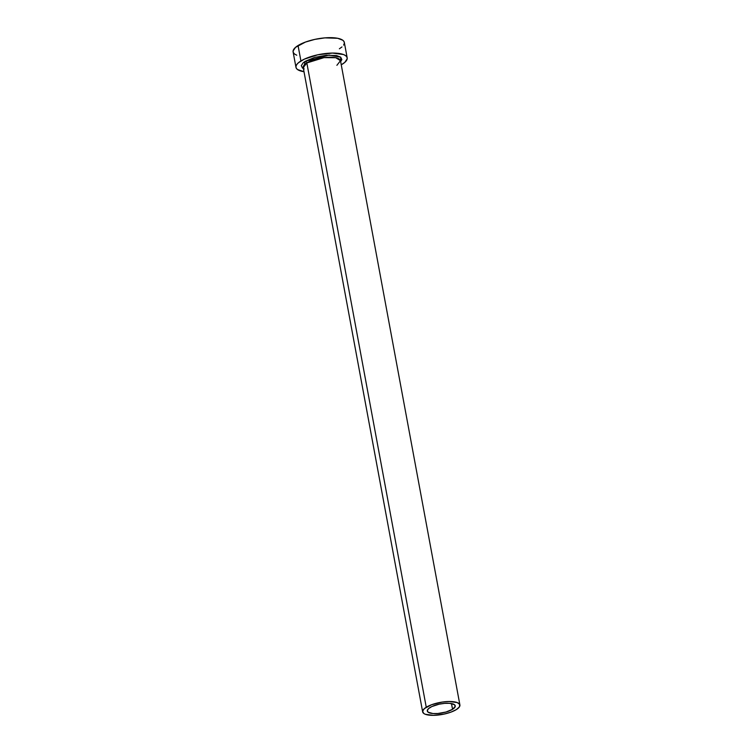 <?xml version="1.0" encoding="UTF-8"?>
<svg xmlns="http://www.w3.org/2000/svg" width="753" height="753" viewBox="0 0 753 753"><rect width="100%" height="100%" fill="white"/><g stroke="black" fill="none" stroke-linecap="round" stroke-linejoin="round"><path stroke-width="1.13" d="M430.01 707.538A14.213 4.574 -10.5 0 1 445.249 703.311A14.213 4.574 -10.5 0 1 455.245 705.834A14.213 4.574 -10.5 0 1 452.544 709.317L451.471 703.556L452.544 709.317L446.03 712.009L437.917 713.496L432.975 713.543L428.109 712.187L427.29 710.531L428.608 708.554L431.846 706.549L439.178 704.177L444.628 703.358L449.579 703.311L454.436 704.667L455.254 706.323L452.544 709.317A14.213 4.574 -10.5 0 1 437.305 713.543A14.213 4.574 -10.5 0 1 427.299 711.02A14.213 4.574 -10.5 0 1 430.01 707.538M336.892 65.323L340.488 60.692L335.716 57.699L324.016 57.633L306.838 62.951A1.657 1.205 58.4 0 0 305.238 61.304L329.117 55.091L340.723 57.2L340.676 61.708L341.853 59.553L340.657 57.153L336.572 55.571L326.444 55.251L314.679 57.397L305.238 61.304A1.657 1.205 -121.6 0 1 306.838 62.951A18.947 6.109 169.5 0 0 303.233 67.591L422.649 711.877A18.947 6.109 -10.5 0 1 426.254 707.236L306.838 62.951L426.254 707.236A18.947 6.109 -10.5 0 1 446.567 701.608A18.947 6.109 -10.5 0 1 459.904 704.977A18.947 6.109 -10.5 0 1 456.299 709.618A18.947 6.109 -10.5 0 1 435.978 715.246A18.947 6.109 -10.5 0 1 422.649 711.877M347.189 57.849L344.328 42.422A26.044 8.396 169.5 0 0 325.993 37.791A26.044 8.396 169.5 0 0 298.056 45.528A26.044 8.396 169.5 0 0 293.105 51.919L295.967 67.346A26.044 8.396 -10.5 0 1 300.918 60.965L298.056 45.528L300.918 60.965A26.044 8.396 -10.5 0 1 328.854 53.218A26.044 8.396 -10.5 0 1 347.189 57.849A26.044 8.396 -10.5 0 1 342.229 64.231A26.044 8.396 -10.5 0 1 341.25 64.814L344.808 62.377L347.208 58.743L346.945 57.124L345.712 55.713L343.547 54.555L332.478 53.077L317.728 54.809L304.287 59.167L298.348 62.819L296.663 64.673L295.948 66.452L296.211 68.071L297.444 69.492L303.996 71.714A26.044 8.396 -10.5 0 1 295.967 67.346M304.203 68.956L302.49 68.052L301.304 65.643L303.205 62.772L305.238 61.304L303.421 68.617M343.622 45.095L344.347 43.316L344.083 41.697L342.85 40.276L337.673 38.29L324.872 37.876L314.876 39.382L305.454 42.064L295.487 47.392L293.086 51.016L293.35 52.644L294.583 54.056L296.748 55.204M339.377 48.804L341.947 46.94M459.904 704.977L340.488 60.692A18.947 6.109 169.5 0 0 327.16 57.322A18.947 6.109 169.5 0 0 306.838 62.951L303.233 67.591M456.299 709.618L459.386 706.916L459.725 704.441L457.25 702.577L449.202 701.504L442.133 702.097L431.629 704.714L424.381 708.592L422.631 711.227L423.723 713.439L425.294 714.277L433.351 715.35L444.072 714.089L450.915 712.14L456.299 709.618"/></g></svg>
